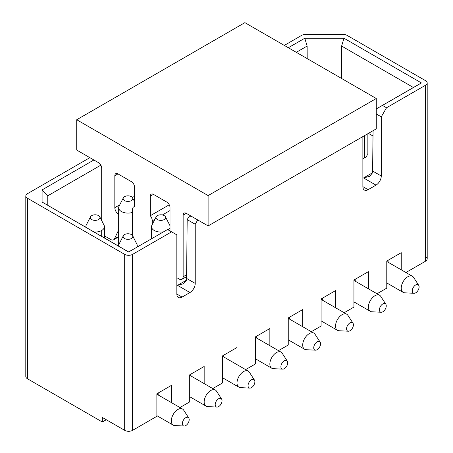 <?xml version="1.0" encoding="UTF-8"?>
<svg xmlns="http://www.w3.org/2000/svg" width="453" height="453" viewBox="0 0 453 453"><rect width="100%" height="100%" fill="white"/><g stroke="black" fill="none" stroke-linecap="round" stroke-linejoin="round"><path stroke-width="0.68" d="M425.537 256.653A5.566 3.216 180 0 1 425.531 261.2L405.922 272.525M401.233 269.818L401.233 252.695L386.783 261.036L386.783 288.131L377.021 293.765M388.096 260.282L388.096 262.23M355.248 279.241L355.248 281.194M368.385 288.782L368.385 271.658L353.935 279.999L353.935 307.094L344.178 312.729M284.308 45.408L301.721 35.351A5.572 3.216 180 0 1 305.662 34.405L343.085 34.405A5.572 3.216 180 0 1 347.026 35.351L425.537 80.674A5.578 3.216 180 0 1 425.543 85.232L425.537 261.205M343.969 38.228L304.784 38.228L307.134 46.053L341.619 46.053L413.408 87.503L421.432 82.95L343.969 38.228L341.619 46.053L341.477 78.414M413.408 87.503L376.273 108.947M376.273 108.963L421.432 82.95M376.273 113.975L381.262 116.857L386.517 107.757L382.496 105.43M373.074 130.685L372.581 172.769L369.625 176.313L363.561 177.938L376.007 185.124A7.435 4.292 120 0 0 381.267 176.019L381.262 116.857M362.87 136.579L362.87 186.642A7.435 4.292 120 0 0 364.405 190.05A7.435 4.292 120 0 0 368.125 189.682M296.285 52.322L307.134 46.053L307.191 58.618M362.87 158.629A8.732 5.04 -0 0 0 367.264 154.252A8.732 5.04 -0 0 0 367.168 153.493M414.048 293.295L404.659 292.814A9.292 5.362 -60 0 1 403.159 292.383A9.292 5.362 -60 0 1 401.233 288.131A9.292 5.362 -60 0 1 405.288 278.782A9.292 5.362 -60 0 1 412.445 276.29A9.292 5.362 -60 0 1 413.572 277.378L418.685 285.271A4.83 2.792 -60 0 1 419.099 286.919A4.83 2.792 -60 0 1 414.048 293.295A4.83 2.792 -60 0 1 412.27 290.86A4.83 2.792 -60 0 1 414.84 285.554A4.83 2.792 -60 0 1 418.685 285.271M381.205 312.259L371.817 311.777A9.292 5.362 -60 0 1 370.311 311.347A9.292 5.362 -60 0 1 368.385 307.094A9.292 5.362 -60 0 1 372.445 297.746A9.292 5.362 -60 0 1 379.603 295.254A9.292 5.362 -60 0 1 380.724 296.341L385.837 304.235A4.83 2.792 -60 0 1 386.256 305.877A4.83 2.792 -60 0 1 381.205 312.259A4.83 2.792 -60 0 1 379.421 309.824A4.83 2.792 -60 0 1 381.998 304.518A4.83 2.792 -60 0 1 385.837 304.235M106.291 419.733L102.344 422.009L27.463 378.77L27.463 198.244A5.566 3.216 0 0 1 25.832 195.973A5.566 3.216 0 0 1 27.463 193.691L89.864 157.667M102.344 422.009L102.344 417.456L124.683 430.35A5.572 3.216 -0 0 0 132.565 430.35L132.565 254.376L171.585 231.845L167.559 229.524L128.624 252.004L42.095 202.049L42.095 189.892L93.89 159.988M288.329 47.729L304.784 38.228M386.517 107.757L425.537 85.226M27.463 198.244L124.683 254.376A5.566 3.216 0 0 0 132.559 254.371M212.797 388.578L222.559 382.944L222.559 355.854L237.01 347.508L237.01 364.631M245.645 369.614L255.401 363.98L255.401 336.89L269.852 328.544L269.852 345.667M278.487 350.65L288.25 345.016L288.25 317.927L302.7 309.58L302.7 326.704M311.33 331.692L321.092 326.058L321.092 298.963L335.543 290.622L335.543 307.746M376.007 185.124L368.125 189.677L362.87 186.642M197.729 219.937L195.232 224.263L195.232 283.425A7.424 4.287 -60 0 1 189.977 292.519L182.095 297.077A7.424 4.287 -60 0 1 178.38 297.445A7.424 4.287 -60 0 1 176.846 294.042L176.84 234.881L171.585 231.845M132.565 430.35L156.868 416.318L156.868 393.776L171.319 385.435L171.319 402.558M179.954 407.541L189.711 401.907L189.711 374.812L204.167 366.471L204.167 383.595M27.463 378.77A5.566 3.216 180 0 1 25.832 376.517M124.683 430.35L124.683 254.376M128.624 252.004L167.559 229.524M128.624 251.925L42.095 202.049M47.769 205.243L47.769 195.798L42.095 189.892M47.871 205.3L47.769 195.798L100.843 165.158M223.873 355.095L223.873 357.049M256.715 336.132L256.715 338.085M289.563 317.168L289.563 319.122M322.406 298.204L322.406 300.158M190.894 215.996L188.51 217.349L187.185 219.614L195.232 224.263M187.185 219.614L186.551 280.175L183.595 283.72L177.531 285.345L186.551 280.13M158.182 393.017L158.182 394.971M191.024 374.053L191.024 376.007M99.756 216.8A4.83 2.792 180 0 1 98.539 219.558A4.83 2.792 180 0 1 92.655 219.982A4.83 2.792 180 0 1 90.487 216.8A4.83 2.792 180 0 1 91.704 215.617A4.83 2.792 180 0 1 99.756 216.8L104.031 225.169A9.292 5.362 180 0 1 104.411 226.687A9.292 5.362 180 0 1 101.687 230.481A9.292 5.362 180 0 1 94.156 232.021M85.883 227.247A9.292 5.362 180 0 1 85.832 226.687A9.292 5.362 180 0 1 86.212 225.169L90.487 216.8M130.566 250.803A9.292 5.362 180 0 1 126.999 250.985M118.726 246.211A9.292 5.362 180 0 1 118.675 245.651A9.292 5.362 180 0 1 119.054 244.133L123.329 235.758A4.83 2.792 180 0 1 124.552 234.575A4.83 2.792 180 0 1 132.599 235.758A4.83 2.792 180 0 1 131.381 238.521A4.83 2.792 180 0 1 125.498 238.946A4.83 2.792 180 0 1 123.329 235.758M132.599 235.758L136.874 244.133A9.292 5.362 180 0 1 137.253 245.651A9.292 5.362 180 0 1 136.885 247.151M165.441 216.8A4.83 2.792 180 0 1 164.224 219.558A4.83 2.792 180 0 1 158.34 219.982A4.83 2.792 180 0 1 156.177 216.8A4.83 2.792 180 0 1 157.395 215.617A4.83 2.792 180 0 1 165.441 216.8L169.722 225.169A9.292 5.362 180 0 1 170.005 225.928M170.005 227.446A9.292 5.362 180 0 1 169.784 228.08A9.292 5.362 0 0 1 168.233 229.914M163.408 231.84A9.292 5.362 180 0 1 151.523 226.687A9.292 5.362 180 0 1 151.902 225.169L156.177 216.8M132.565 212.389A9.292 5.362 180 0 1 118.675 207.729A9.292 5.362 180 0 1 119.054 206.211L123.329 197.836A4.83 2.792 180 0 1 124.552 196.653A4.83 2.792 180 0 1 132.599 197.836A4.83 2.792 180 0 1 131.381 200.594A4.83 2.792 180 0 1 125.498 201.024A4.83 2.792 180 0 1 123.329 197.836M188.51 217.349L190.877 215.979M249.829 388.108L240.435 387.626A9.292 5.362 -60 0 1 238.935 387.196A9.292 5.362 -60 0 1 237.01 382.944A9.292 5.362 -60 0 1 241.064 373.595A9.292 5.362 -60 0 1 248.221 371.103A9.292 5.362 -60 0 1 249.348 372.19L254.461 380.084A4.83 2.792 -60 0 1 254.875 381.732A4.83 2.792 -60 0 1 249.829 388.108A4.83 2.792 -60 0 1 248.046 385.673A4.83 2.792 -60 0 1 250.617 380.367A4.83 2.792 -60 0 1 254.461 380.084M184.139 426.035L174.75 425.554A9.292 5.362 -60 0 1 173.244 425.124A9.292 5.362 -60 0 1 171.319 420.871A9.292 5.362 -60 0 1 175.373 411.522A9.292 5.362 -60 0 1 182.536 409.031A9.292 5.362 -60 0 1 183.658 410.118L188.771 418.011A4.83 2.792 -60 0 1 189.19 419.654A4.83 2.792 -60 0 1 184.139 426.035A4.83 2.792 -60 0 1 182.355 423.6A4.83 2.792 -60 0 1 184.932 418.289A4.83 2.792 -60 0 1 188.771 418.011M216.981 407.071L207.593 406.59A9.292 5.362 -60 0 1 206.087 406.16A9.292 5.362 -60 0 1 204.167 401.907A9.292 5.362 -60 0 1 208.221 392.558A9.292 5.362 -60 0 1 215.379 390.067A9.292 5.362 -60 0 1 216.5 391.154L221.619 399.048A4.83 2.792 -60 0 1 222.032 400.69A4.83 2.792 -60 0 1 216.981 407.071A4.83 2.792 -60 0 1 215.203 404.637A4.83 2.792 -60 0 1 217.774 399.331A4.83 2.792 -60 0 1 221.619 399.048M348.363 331.222L338.969 330.735A9.292 5.362 -60 0 1 337.468 330.311A9.292 5.362 -60 0 1 335.543 326.058A9.292 5.362 -60 0 1 339.597 316.704A9.292 5.362 -60 0 1 346.755 314.218A9.292 5.362 -60 0 1 347.881 315.305L352.995 323.193A4.83 2.792 -60 0 1 353.408 324.841A4.83 2.792 -60 0 1 348.363 331.222A4.83 2.792 -60 0 1 346.579 328.787A4.83 2.792 -60 0 1 349.15 323.476A4.83 2.792 -60 0 1 352.995 323.193M315.515 350.186L306.126 349.699A9.292 5.362 -60 0 1 304.62 349.269A9.292 5.362 -60 0 1 302.7 345.016A9.292 5.362 -60 0 1 306.755 335.667A9.292 5.362 -60 0 1 313.912 333.182A9.292 5.362 -60 0 1 315.039 334.269L320.152 342.157A4.83 2.792 -60 0 1 320.565 343.804A4.83 2.792 -60 0 1 315.515 350.186A4.83 2.792 -60 0 1 313.736 347.751A4.83 2.792 -60 0 1 316.307 342.44A4.83 2.792 -60 0 1 320.152 342.157M282.672 369.144L273.284 368.663A9.292 5.362 -60 0 1 271.777 368.232A9.292 5.362 -60 0 1 269.852 363.98A9.292 5.362 -60 0 1 273.906 354.631A9.292 5.362 -60 0 1 281.07 352.145A9.292 5.362 -60 0 1 282.191 353.232L287.304 361.12A4.83 2.792 -60 0 1 287.723 362.768A4.83 2.792 -60 0 1 282.672 369.144A4.83 2.792 -60 0 1 280.888 366.709A4.83 2.792 -60 0 1 283.465 361.403A4.83 2.792 -60 0 1 287.304 361.12M76.727 119.739L244.892 22.65L376.273 98.499L376.273 128.839L208.108 225.928L208.108 195.588L76.727 119.739L76.727 150.079L98.539 162.672A4.456 2.576 60 0 1 101.687 168.131L101.687 220.588M152.27 224.445L152.27 220.804A5.572 3.216 -120 0 0 150.3 215.724L150.3 196.194A4.456 2.576 60 0 1 151.223 194.156A4.456 2.576 60 0 1 153.454 194.377L166.851 202.112A4.456 2.576 60 0 1 170.005 207.576L170.005 230.934M176.84 277.661L179.201 279.025A5.572 3.216 -120 0 0 181.987 279.303A5.572 3.216 -120 0 0 183.142 276.749L183.142 215.158A4.456 2.576 60 0 1 184.065 213.12A4.456 2.576 60 0 1 186.296 213.34L208.108 225.928M104.411 235.622A5.572 3.216 -120 0 0 105.628 236.551L110.792 239.529A5.572 3.216 -120 0 0 113.584 239.807A5.572 3.216 -120 0 0 114.411 238.878L118.675 229.977M118.675 214.699A5.572 3.216 -120 0 0 117.786 213.776A5.572 3.216 60 0 1 114.83 207.667L114.83 175.719A4.456 2.576 60 0 1 115.753 173.675A4.456 2.576 60 0 1 117.978 173.895L131.381 181.636A4.456 2.576 60 0 1 134.535 187.095L134.535 206.625A5.572 3.216 -120 0 0 133.72 206.874A5.572 3.216 -120 0 0 132.565 209.428L132.565 233.623A5.572 3.216 -120 0 0 132.791 235.283L133.256 237.044M376.273 98.499L208.108 195.588M169.252 204.779L150.3 215.724M372.768 171.115L381.262 176.019M372.587 172.729L363.561 177.938M368.419 133.375L373.034 136.036M364.444 157.961L364.444 135.668M176.846 294.048L182.095 297.077M189.977 292.53L177.531 285.345M186.738 278.521L195.232 283.425M101.687 236.375L101.687 230.481M150.3 196.194L153.454 194.377M186.766 274.66L183.142 276.749M186.296 213.34L183.142 215.158M118.675 236.415L114.411 238.878M118.675 213.261L117.786 213.776M134.535 196.285L132.401 197.519M119.768 204.813L114.83 207.667M117.978 173.895L114.83 175.719M170.005 210.566L162.401 214.954M154.909 219.28L152.27 220.804M427.207 258.94L427.196 82.973M367.168 134.099L367.168 155.011M412.445 276.29L386.783 261.477M403.159 292.383L386.783 282.927M370.311 311.347L353.935 301.891M379.603 295.254L353.935 280.435M25.793 376.517L25.798 195.979M85.832 226.687L85.832 227.219M104.411 226.687L104.411 237.944M118.675 245.651L118.675 207.729M137.253 245.651L137.253 246.936M151.523 226.687L151.523 238.703M132.599 197.836L134.535 201.625M248.221 371.103L222.559 356.29M238.935 387.196L222.559 377.74M173.244 425.124L156.868 415.667M182.536 409.031L156.868 394.212M215.379 390.067L189.711 375.248M206.087 406.16L189.711 396.703M346.755 314.218L321.092 299.399M337.468 330.311L321.092 320.854M313.912 333.182L288.25 318.363M304.62 349.269L288.25 339.818M281.07 352.145L255.401 337.326M271.777 368.232L255.401 358.782M186.755 276.551L181.987 279.303M118.675 236.868L113.584 239.807M134.535 206.404L133.72 206.874"/></g></svg>
